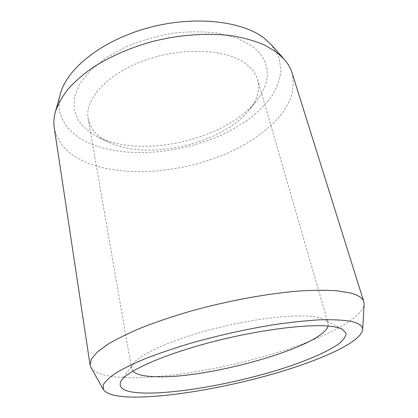 <?xml version="1.0" encoding="UTF-8"?>
<svg xmlns="http://www.w3.org/2000/svg" width="418" height="418" viewBox="0 0 418 418"><rect width="100%" height="100%" fill="white"/><g stroke="black" fill="none" stroke-linecap="round" stroke-linejoin="round"><path stroke-width="0.31" stroke-dasharray="2.09 1.57" d="M102.635 139.147C147.747 157.816 227.141 138.29 256.433 100.895C271.371 82.477 271.836 60.401 251.767 45.943L237.131 38.2L218.337 33.215C204.026 31.402 188.774 31.413 172.566 33.241C156.29 36.147 140.751 40.666 125.959 46.806L106.292 57.627L90.737 70.135L80.042 83.454L74.514 96.746L74.07 109.281L78.333 120.483C83.276 127.161 90.011 132.783 98.538 137.35L102.635 139.147M88.177 118.796C90.293 128.901 97.18 136.723 108.842 142.261L112.426 143.829C151.964 160.287 223.829 142.611 249.327 109.824C257.378 99.735 260.142 89.687 257.613 79.676C255.769 73.239 251.354 67.601 244.368 62.763C224.241 48.65 180.283 47.051 143.296 60.866C106.224 74.592 84.452 99.881 88.177 118.796L131.597 368.786C131.336 367.312 131.853 365.656 133.143 363.817C139.638 354.234 171.97 339.547 213.734 328.825C255.466 318.082 298.363 313.573 316.588 317.09C320.01 317.722 322.68 318.563 324.603 319.618L342.567 329.394M132.799 371.163L131.597 368.786M328.135 326.066L328.177 323.401C327.764 321.964 326.573 320.7 324.603 319.618M90.925 367.401C95.445 373.786 107.734 377.193 127.788 377.626C166.578 378.389 223.186 368.744 272.144 354.145C320.737 339.578 362.281 319.342 364.125 304.33M292.067 72.936C293.927 81.458 293.405 90.11 290.51 98.894L283.388 111.763C270.848 128.54 250.11 143.228 225.626 153.981C182.368 172.3 128.739 177.3 91.375 164.379C70.219 156.959 57.846 144.78 54.251 127.84M60.511 93.517C54.042 116.653 68.939 135.584 93.402 144.921C131.1 159.138 187.092 152.789 228.777 131.503L245.497 121.544C255.581 114.145 264.03 106.135 270.854 97.525C276.559 88.663 279.95 79.65 281.037 70.49L278.91 57.151L271.397 44.83M249.327 109.824L256.433 100.895M108.842 142.261L98.538 137.35M257.613 79.676L328.177 323.401M133.143 363.817L121.288 380.479"/><path stroke-width="0.63" d="M328.135 326.066C321.724 347.029 208.279 378.922 155.804 376.722C143.855 376.404 136.184 374.549 132.799 371.163M148.5 393.092C182.938 392.925 237.252 382.763 281.11 368.99C305.919 361.058 326.777 352.212 338.387 344.124C343.335 340.168 345.9 336.589 346.094 333.381L342.567 329.394C340.529 328.276 337.608 327.399 333.804 326.761C313.641 323.156 263.586 328.778 214.507 341.323C165.392 353.847 128.044 370.358 121.288 380.479C116.8 388.933 125.87 393.139 148.5 393.092M103.429 389.639C107.196 394.801 118.493 397.288 137.313 397.1C173.742 396.672 227.935 387.005 274.856 373.446C321.458 359.929 361.047 342.002 362.631 329.797C362.955 325.81 358.618 322.91 349.62 321.097C341.72 319.922 331.552 319.504 319.127 319.848C305.511 320.663 290.296 322.299 273.476 324.749C246.897 329.107 220.218 335.001 193.435 342.436C176.448 347.462 161.029 352.614 147.178 357.897C134.518 363.132 124.146 368.127 116.063 372.887C109.391 377.417 105.106 381.472 103.209 385.051L103.429 389.639L90.925 367.401L90.079 364.982L91.385 359.093L97.128 352.207L107.504 344.489C116.69 339.003 128.122 333.376 141.806 327.602C156.635 321.85 172.932 316.358 190.697 311.117C227.011 301.012 266.224 293.75 297.898 291.09C313.035 290.129 326.129 290.029 337.174 290.797L350.477 292.997C358.268 295.124 362.714 298.05 363.822 301.78L364.125 304.33L362.631 329.797M90.079 364.982L54.251 127.84C53.473 122.756 53.854 117.411 55.39 111.805C57.924 104.322 62.157 96.741 68.082 89.071C74.984 81.442 83.459 74.106 93.512 67.058C109.861 56.696 128.739 48.389 150.14 42.134C178.585 34.626 208.201 32.515 232.915 35.901C244.823 38.028 255.403 41.089 264.667 45.087L276.413 52.098L284.015 59.022C287.856 63.384 290.541 68.024 292.067 72.936L363.822 301.78M284.015 59.022L271.397 44.83L264.166 38.195C241.766 20.717 193.581 15.267 147.685 27.969C101.757 40.603 67.058 68.646 60.511 93.517L55.39 111.805"/></g></svg>
